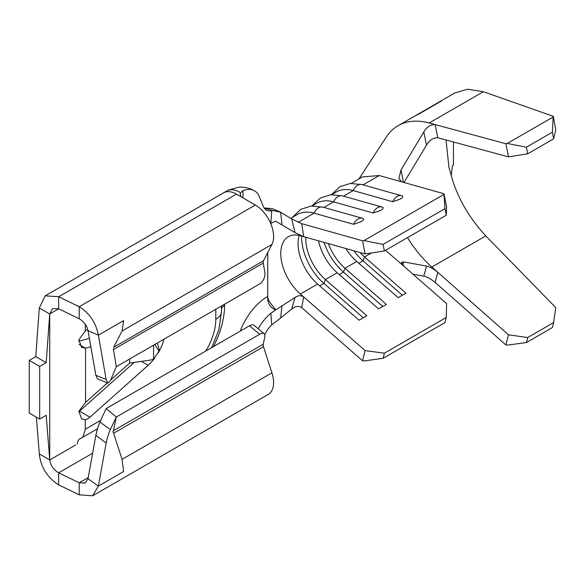 <?xml version="1.0" encoding="UTF-8"?>
<svg xmlns="http://www.w3.org/2000/svg" width="585" height="585" viewBox="0 0 585 585"><rect width="100%" height="100%" fill="white"/><g stroke="black" fill="none" stroke-linecap="round" stroke-linejoin="round"><path stroke-width="0.88" d="M258.248 328.792A33.177 19.151 -60 0 1 270.833 313.267L275.557 309.991C269.912 307.396 267.308 302.876 267.733 296.441C267.63 301.414 274.402 307.235 275.557 309.991L294.994 297.487C297.948 295.359 300.851 295.176 303.695 296.931L365.128 350.583L384.374 353.208L383.08 358.291L364.009 360.952L362.546 360.755L301.677 307.6C298.284 305.662 294.95 306.16 291.674 309.092L294.994 297.487M281.992 224.969L294.994 232.574L291.674 218.885L280.632 212.231L281.992 224.969L275.557 221.203L270.833 223.375L271.74 210.71L272.647 210.468L264.252 208.136M241.02 196.757L240.281 194.235L240.589 192.765L242.972 190.651A29.491 17.023 -60 0 1 254.46 190.776A29.491 17.023 -60 0 1 259.155 196.385L263.404 206.578A18.427 10.64 120 0 0 266.343 210.081A18.427 10.64 120 0 0 271.74 210.71M281.992 305.853L280.632 317.955L271.74 324.894L270.833 313.267M382.904 207.353L382.012 207.002A10.018 7.042 -74.3 0 1 382.904 207.353C383.614 208.399 382.619 209.518 379.914 210.71L373.135 212.998A10.018 7.042 -74.3 0 1 377.537 207.704A10.018 7.042 -74.3 0 1 382.012 207.002L342.488 195.88A10.018 7.042 105.7 0 0 338.013 196.582A10.018 7.042 105.7 0 0 333.611 201.869A51.604 29.791 -120 0 0 316.865 203.229L312.178 205.935M363.358 218.636L362.459 218.285A10.018 7.042 -74.3 0 1 363.358 218.636C364.067 219.689 363.073 220.808 360.367 221.993L353.581 224.282A10.018 7.042 -74.3 0 1 357.983 218.995A10.018 7.042 -74.3 0 1 362.459 218.285L322.942 207.163A10.018 7.042 105.7 0 0 318.467 207.872A10.018 7.042 105.7 0 0 314.065 213.159A51.604 29.791 -120 0 0 297.319 214.512L290.73 218.315M402.458 196.07L401.559 195.719A10.018 7.042 -74.3 0 1 402.458 196.07C403.167 197.116 402.166 198.235 399.46 199.419L392.681 201.708A10.018 7.042 -74.3 0 1 397.083 196.421A10.018 7.042 -74.3 0 1 401.559 195.719L362.035 184.597A10.018 7.042 105.7 0 0 357.567 185.299A10.018 7.042 105.7 0 0 353.164 190.586A51.604 29.791 -120 0 0 336.419 191.939L331.732 194.644M157.314 343.037L159.025 348.799L158.498 352.002L158.674 350.386L154.659 344.565M129.599 359.036L129.599 363.124L150.191 360.097A11.056 8.958 -167.6 0 0 153.577 359.058L158.498 352.002M79.077 344.426L85.556 348.17L90.858 346.788M85.373 330.934L78.873 339.739L81.542 347.3L85.564 348.163L85.564 402.414L78.873 411.218L81.542 418.787L85.373 419.862M87.699 329.289A11.056 6.384 120 0 0 85.417 331.066M351.278 183.361L362.473 176.897L379.226 175.537L443.993 193.767L446.582 206.922L446.275 215.236L384.374 250.972L365.128 253.948L303.688 236.654L294.994 232.574M383.08 358.291L444.98 322.554L446.275 317.472L384.374 353.208M446.275 317.472L446.582 303.556L404.264 266.606L401.368 262.438L403.621 261.883L426.494 266.065C429.602 266.68 433.375 268.756 437.799 272.288L435.13 282.394C430.714 278.855 426.94 276.778 423.811 276.164L426.494 266.065M385.566 250.285L404.264 266.606M360.002 252.508A36.862 21.279 -120 0 0 364.528 256.983L405.939 293.143L398.158 297.641L356.748 261.473L344.974 268.266L386.392 304.434L378.612 308.924L337.201 272.764L325.428 279.557L366.846 315.717L359.066 320.207L317.648 284.047L300.361 294.028L303.695 296.931L301.677 307.6M300.361 294.028A36.862 21.279 60 0 1 290.92 283.264A36.862 21.279 60 0 1 288.405 236.684A36.862 21.279 60 0 1 290.73 235.645A36.862 21.279 60 0 1 300.361 235.718L303.688 236.654L301.677 223.66L362.546 240.793L364.009 240.567L383.08 244.391L384.374 250.972M299.198 235.426A36.862 21.279 -120 0 0 317.648 284.047M318.54 240.837A36.862 21.279 -120 0 0 337.201 272.764M305.882 237.276A36.862 21.279 -120 0 0 325.428 279.557L323.907 283.418L363.263 317.787M328.404 243.609A36.862 21.279 -120 0 0 344.974 268.266L343.453 272.127L382.817 306.496M345.889 248.53A36.862 21.279 -120 0 0 356.748 261.473M526.383 342.569L507.29 345.113L505.828 344.909L508.504 334.817L527.728 337.523L526.383 342.569L552.401 327.549L553.622 322.576L555.75 307.593L485.784 235.916C470.567 219.463 459.671 201.437 453.104 181.84L448.907 167.295L446.055 139.998M264.815 334.759A18.427 10.64 -60 0 1 271.74 324.894M259.674 334.254L249.488 325.794L106.141 408.557L116.32 417.025L259.674 334.254A9.214 4.051 129.7 0 1 264.164 333.713A9.214 4.051 129.7 0 1 264.786 337.033L263.25 344.214A4.607 2.662 -120 0 0 263.477 346.722L271.93 372.828A25.799 14.896 60 0 1 268.259 394.407L92.671 495.78L79.209 494.83L58.661 484.87L58.661 472.834C53.549 469.77 50.566 465.47 49.725 459.934L46.193 415.328L39.678 419.087L39.678 366.422L29.25 360.404L29.25 413.068L39.678 419.087M240.589 192.765A25.799 14.896 60 0 0 226.819 190.959L223.558 192.845A25.799 14.896 60 0 1 236.457 194.118L255.352 205.028A25.799 14.896 60 0 1 271.93 244.471L263.477 260.815A4.607 2.662 -120 0 0 263.25 263.067L264.786 272.018A9.214 6.34 107.9 0 1 259.674 283.937L116.32 366.7L110.346 380.835L107.889 383.102L106.163 379.504L98.368 335.183L88.013 330.62L95.874 375.321L106.163 379.504M153.577 345.187L153.577 359.058M78.631 341.238L89.381 338.415M129.651 363.117L110.711 379.972M107.413 382.912L85.564 402.407M88.013 330.62C86.814 325.414 83.882 321.465 79.209 318.767L58.661 308.807L58.661 296.77L45.206 295.813L39.297 307.951L49.725 313.969L49.725 459.934L75.787 444.892M78.741 411.84A11.056 6.384 120 0 0 79.523 411.189L134.155 362.451M29.25 360.404L35.765 356.638L46.193 362.656L49.725 313.969L52.577 308.58L58.661 308.807L49.725 313.969M39.678 366.422L46.193 362.656M35.765 356.638L39.297 307.951M49.725 459.934L39.297 453.916L36.394 417.193M85.286 330.986L85.286 324.258M77.469 443.92A11.056 6.384 60 0 1 80.167 438.655M80.152 438.618A19.349 11.173 -120 0 0 81.278 438.106A19.349 11.173 -120 0 0 83.209 436.417M100.73 420.33L85.286 429.244L83.224 436.439M85.286 429.244L85.286 419.913M112.985 431.342L122.06 459.349L123.603 471.525L98.368 486.098L88.013 478.705L85.3 483.013L79.209 482.786L58.661 472.834L92.635 453.221M249.488 325.794A9.214 4.051 -50.3 0 1 253.985 325.245L264.164 333.713M92.671 495.78L98.368 486.098L106.163 443.086L95.874 435.328C96.956 430.129 98.309 425.712 99.925 422.085L110.346 429.558L116.32 417.025L113.278 431.225M39.297 453.916C40.753 467.122 47.209 477.44 58.661 484.87M236.457 194.118L58.661 296.77L79.209 306.723C89.644 313.289 96.028 322.774 98.368 335.183L123.603 320.609L122.06 331L113.607 347.336L263.477 260.815M113.307 348.814L116.32 366.7M79.523 411.189L89.951 417.207L148.144 365.289A33.177 19.151 120 0 0 154.74 358.071M89.951 417.207A11.056 6.384 -60 0 1 85.417 419.679M215.806 309.26L215.806 319.286A42.391 24.475 -60 0 1 205.664 351.095M158.294 352.755A33.177 19.151 120 0 0 164.049 339.146M107.889 383.102L97.6 378.912L95.874 375.321M79.209 494.83L79.209 482.786L88.211 477.594M79.209 318.767L79.209 306.723L255.352 205.028M95.874 435.328L88.013 478.705M110.346 429.558C108.7 433.134 107.304 437.638 106.163 443.086M106.141 408.557L99.925 422.085M221.474 308.997A11.056 6.289 -179.3 0 1 224.603 305.465L224.603 304.185M267.74 252.574L267.74 296.434A44.241 25.543 -60 0 0 240.274 331.11M280.632 317.955L291.674 309.092M291.674 218.885L301.677 223.66M365.128 253.948L362.546 240.793M362.546 360.755L365.128 350.583M446.275 215.236L444.98 208.655L443.971 194.403L364.009 240.567M443.971 194.403L443.993 193.767M343.497 196.165L353.164 190.586L392.681 201.708M323.951 207.448L333.611 201.869L373.135 212.998M298.153 222.344L314.065 213.159L353.581 224.282M444.98 208.655L383.08 244.391M272.647 210.468L280.632 212.231M412.959 274.197L423.811 276.164M403.621 261.883L402.78 265.159M401.661 181.855L398.882 178.542L401.003 169.979L403.474 182.359M423.811 131.932C426.926 126.872 430.699 124.422 435.13 124.583L437.799 137.76C433.39 137.585 429.617 140.027 426.494 145.087L423.811 131.932L401.003 169.979M358.89 178.966L386.129 137.329A97.68 56.394 -120 0 1 398.085 125.702A97.68 56.394 -120 0 1 408.198 121.899A97.68 56.394 -120 0 1 429.185 122.974L505.828 143.705L507.29 143.464L553.154 116.993L553.308 116.32L483.342 91.706L467.656 89.22L454.896 92.905L439.606 101.731M407.482 237.634A82.938 47.882 60 0 0 412.622 245.415A82.938 47.882 60 0 0 431.862 267.045L508.504 334.817M403.986 182.505L426.494 145.087M437.799 137.76L508.504 156.882L505.828 143.705M439.306 101.914L398.085 125.702M435.13 282.394L505.828 344.909M527.728 337.523L553.622 322.576M507.29 143.464L526.383 147.201L527.728 153.796L553.622 138.842L552.401 132.188L553.154 116.993M527.728 153.796L508.504 156.882M553.308 116.32L555.75 129.636L553.622 138.842M526.383 147.201L552.401 132.188M453.441 141.994L453.441 165.153L452.432 165.635L451.189 175.924M324.017 242.373A41.93 24.204 -120 0 0 343.453 272.127L339.256 274.555M353.801 250.76A41.93 24.204 -120 0 0 363.007 260.844L402.363 295.213M301.641 236.077A41.93 24.204 -120 0 0 323.907 283.418L319.702 285.846M413.961 116.539L441.463 101.029M441.426 100.964L418.655 114.192M418.619 114.133L413.617 116.744M379.226 175.537L363.051 184.875M371.482 252.969L364.528 256.983L363.007 260.844L358.802 263.272M263.25 344.214L113.38 430.735M263.477 346.722L113.607 433.251M271.93 372.828L122.06 459.349M271.93 244.471L122.06 331M263.25 263.067L113.38 349.589M215.806 319.286A19.349 11.005 0.7 0 0 221.474 311.571A19.349 11.005 0.7 0 0 221.474 311.556L221.474 305.992M224.603 305.465A65.886 38.04 -60 0 1 213.408 346.627M141.387 361.391L148.144 365.289M242.972 190.651L242.972 197.884M429.185 122.974L483.342 91.706M431.862 267.045L485.784 235.916M223.558 192.845L45.206 295.813M97.505 428.739L81.278 438.106M113.585 347.38L113.79 346.978M211.785 347.563L218.995 329.333L221.474 311.571M226.819 190.959L228.918 189.862L238.943 187.215C244.42 186.849 249.59 188.034 254.46 190.776M264.127 207.953L272.208 208.633L280.127 211.945M342.488 195.88L330.671 194.732L320.353 198.023L311.922 205.949M362.035 184.597L350.225 183.449L339.9 186.739L331.476 194.666M322.942 207.163L311.125 206.022L300.807 209.306L292.237 217.452"/></g></svg>
